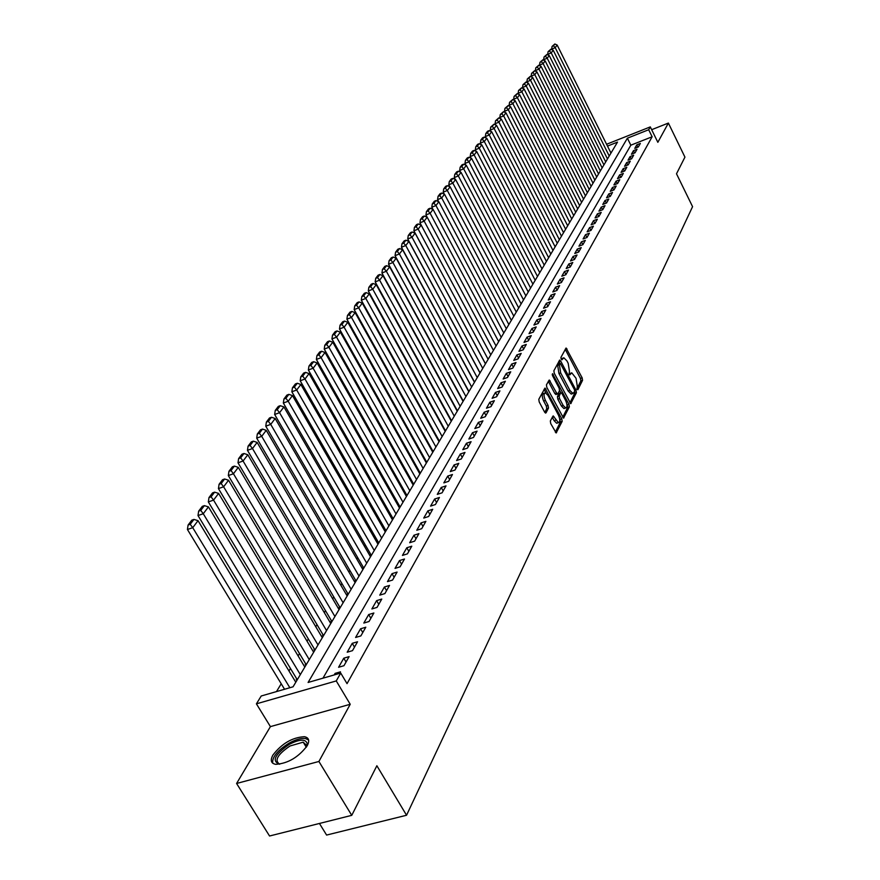 <?xml version="1.0" encoding="UTF-8"?>
<svg xmlns="http://www.w3.org/2000/svg" width="880" height="880" viewBox="0 0 880 880"><rect width="100%" height="100%" fill="white"/><g stroke="black" fill="none" stroke-linecap="round" stroke-linejoin="round"><path stroke-width="1.32" d="M576.972 389.224L577.874 389.73L582.549 380.314L582.153 377.839L566.093 348.007L560.923 357.401L561.198 359.15L561.869 359.832L563.838 357.775L566.918 360.866L568.183 363.297L569.448 371.261L569.107 374.231L569.767 374.902L571.747 372.812L576.037 378.268L577.313 386.254L576.972 389.224M559.702 360.085L553.872 370.755L554.268 373.296L570.713 403.656L576.4 392.711L576.004 390.203L560.703 361.053L559.482 360.173M307.208 745.723C309.848 740.597 308.913 737.594 304.403 736.703C292.358 737.396 281.853 743.512 272.91 755.062C270.061 760.364 271.018 763.455 275.77 764.346C288.013 763.444 298.496 757.24 307.208 745.723M550.33 420.948L550.726 423.577L556.149 432.927L562.166 421.388L561.759 418.792L545.006 388.058L538.802 399.311L539.198 401.929L544.643 412.148L546.018 412.863L548.482 408.078L548.086 405.471L545.413 400.433C543.587 396.088 543.587 393.558 545.391 392.832L548.009 395.439L558.415 415.052C560.241 419.419 560.241 421.96 558.415 422.664L553.168 415.888L550.33 420.948M351.758 815.342L269.555 836L236.588 783.475L318.912 761.475L351.758 815.342L376.871 765.743L406.549 815.254L692.571 206.657L676.5 173.789L684.937 157.124L668.382 123.068L657.844 142.318L650.298 126.896L648.692 129.734L652.135 136.774L347.039 683.65L340.725 673.057L336.259 680.933L256.41 703.835L261.228 695.992L293.062 686.807L617.507 142.109L607.486 146.091M318.912 761.475L350.218 704.286L336.259 680.933M569.371 406.857L563.53 418.099L546.832 387.42L546.436 384.846L549.252 379.995L556.589 393.008L557.931 393.734L559.504 390.665L559.108 388.113L552.519 375.628L552.497 373.692L568.975 404.316L569.371 406.857L567.644 407.44L562.705 417.362M668.382 123.068L651.673 129.69M296.692 678.799L296.241 679.558L297.616 679.162M305.646 663.784L305.206 664.521L306.57 664.125M314.413 649.088L313.984 649.814L315.337 649.418M322.993 634.711L322.564 635.415L323.906 635.019M331.386 620.631L330.968 621.335L332.299 620.928M339.603 606.848L339.196 607.53L340.516 607.134M347.655 593.362L347.259 594.022L348.568 593.626M355.542 580.14L355.146 580.789L356.444 580.393M363.264 567.193L362.879 567.831L364.166 567.424M370.832 554.499L370.458 555.126L371.734 554.719M378.257 542.058L377.883 542.674L379.159 542.278M385.528 529.87L385.165 530.475L386.419 530.068M392.656 517.913L392.304 518.507L393.547 518.1M399.652 506.187L399.3 506.77L400.543 506.363M406.516 494.692L406.175 495.253L407.396 494.857M413.237 483.406L412.907 483.967L414.128 483.56M419.848 472.34L419.518 472.879L420.728 472.483M426.327 461.472L426.008 462.011L427.207 461.604M432.685 450.802L432.366 451.33L433.565 450.934M438.933 440.33L438.625 440.858L439.802 440.451M445.06 430.056L445.929 430.166M638.363 146.938L640.343 143.451L636.779 144.848L634.788 148.346L638.363 146.938M635.019 152.823L637.032 149.281L633.457 150.689L631.433 154.231L635.019 152.823M631.642 158.785L633.677 155.199L630.069 156.607L628.023 160.193L631.642 158.785M628.21 164.835L630.267 161.194L626.648 162.613L624.569 166.254L628.21 164.835M624.723 170.962L626.824 167.277L623.172 168.696L621.06 172.392L624.723 170.962M621.192 177.188L623.315 173.448L619.652 174.867L617.507 178.618L621.192 177.188M617.617 183.502L619.773 179.696L616.077 181.137L613.91 184.932L617.617 183.502M613.976 189.904L616.165 186.054L612.447 187.484L610.247 191.345L613.976 189.904M610.291 196.405L612.513 192.489L608.773 193.93L606.54 197.846L610.291 196.405M606.551 202.994L608.806 199.023L605.033 200.475L602.767 204.446L606.551 202.994M602.756 209.682L605.033 205.656L601.249 207.108L598.95 211.134L602.756 209.682M598.895 216.48L601.216 212.388L597.399 213.84L595.067 217.932L598.895 216.48M594.99 223.377L597.344 219.219L593.505 220.682L591.129 224.829L594.99 223.377M591.008 230.373L593.406 226.16L589.534 227.623L587.136 231.836L591.008 230.373M586.982 237.479L589.402 233.2L585.519 234.674L583.077 238.953L586.982 237.479L585.519 234.674M582.879 244.695L585.343 240.35L581.427 241.824L578.952 246.169L582.879 244.695L581.427 241.824M578.721 252.021L581.229 247.61L577.28 249.095L574.761 253.506L578.721 252.021M574.497 259.468L577.038 254.991L573.078 256.465L570.515 260.953L574.497 259.468M570.207 267.025L572.792 262.482L568.799 263.967L566.192 268.521L570.207 267.025M565.851 274.714L568.469 270.083L564.454 271.579L561.803 276.21L565.851 274.714M561.418 282.513L564.08 277.816L560.032 279.312L557.348 284.02L561.418 282.513M556.919 290.455L559.625 285.67L555.544 287.177L552.816 291.951L556.919 290.455M552.343 298.507L555.093 293.656L550.99 295.163L548.218 300.014L552.343 298.507M547.69 306.702L550.495 301.774L546.348 303.281L543.532 308.22L547.69 306.702M542.96 315.04L545.809 310.024L541.64 311.531L538.78 316.547L542.96 315.04M538.153 323.51L541.046 318.406L536.855 319.924L533.94 325.028L538.153 323.51M533.269 332.123L536.206 326.931L531.982 328.46L529.023 333.641L533.269 332.123M528.297 340.879L531.289 335.61L527.032 337.128L524.018 342.408L528.297 340.879M523.237 349.789L526.284 344.432L521.994 345.95L518.936 351.318L523.237 349.789M518.1 358.853L521.191 353.397L516.868 354.926L513.755 360.393L518.1 358.853M512.864 368.082L516.01 362.527L511.665 364.056L508.486 369.622L512.864 368.082M507.529 377.465L510.741 371.811L506.352 373.351L503.129 379.005L507.529 377.465M502.117 387.024L505.373 381.271L500.962 382.811L497.673 388.564L502.117 387.024M496.595 396.748L499.917 390.885L495.462 392.436L492.118 398.288L496.595 396.748M490.974 406.648L494.362 400.686L489.874 402.226L486.464 408.199L490.974 406.648M485.254 416.724L488.697 410.652L484.176 412.203L480.711 418.275L485.254 416.724M479.424 426.998L482.933 420.816L478.379 422.367L474.848 428.549L479.424 426.998M473.495 437.459L477.07 431.156L472.472 432.707L468.875 439.01L473.495 437.459M467.445 448.107L471.086 441.694L466.455 443.245L462.792 449.669L467.445 448.107M461.285 458.964L464.992 452.43L460.328 453.992L456.599 460.526L461.285 458.964M455.004 470.03L458.788 463.364L454.08 464.926L450.285 471.592L455.004 470.03M448.602 481.316L452.452 474.518L447.722 476.08L443.839 482.878L448.602 481.316M442.079 492.811L446.006 485.881L441.232 487.454L437.272 494.373L442.079 492.811M435.424 504.537L439.428 497.475L434.61 499.037L430.584 506.11L435.424 504.537M428.637 516.494L432.718 509.289L427.867 510.862L423.753 518.067L428.637 516.494M421.707 528.693L425.876 521.345L420.981 522.918L416.79 530.266L421.707 528.693M414.645 541.145L418.902 533.643L413.963 535.216L409.684 542.718L414.645 541.145M407.429 553.85L411.774 546.194L406.802 547.767L402.435 555.423L407.429 553.85M400.07 566.819L404.503 559.009L399.487 560.571L395.032 568.392L400.07 566.819M392.557 580.063L397.089 572.077L392.029 573.65L387.475 581.625L392.557 580.063M384.89 593.582L389.51 585.431L384.406 587.004L379.753 595.144L384.89 593.582M377.047 607.387L381.777 599.071L376.629 600.633L371.877 608.949L377.047 607.387M369.039 621.5L373.868 612.997L368.676 614.559L363.825 623.062L369.039 621.5M360.866 635.91L365.794 627.22L360.558 628.793L355.597 637.472L360.866 635.91M352.495 650.65L357.544 641.773L352.253 643.324L347.193 652.212L352.495 650.65M343.948 665.709L349.107 656.634L343.772 658.196L338.591 667.271L343.948 665.709M652.135 136.774L630.839 145.189L322.96 678.183M339.603 673.376L340.472 671.836L335.093 673.387L334.213 674.927M434.005 431.453L433.675 432.003M427.713 441.859L427.328 442.486M421.289 452.452L420.871 453.156M414.755 463.254L414.282 464.024M408.089 474.254L407.572 475.112M401.302 485.463L400.73 486.409M394.383 496.903L393.767 497.915M387.321 508.552L386.65 509.663M380.127 520.432L379.401 521.631M372.79 532.554L372.009 533.852M365.299 544.918L364.463 546.315M357.665 557.535L356.752 559.031M349.866 570.405L348.898 572.011M341.913 583.55L340.868 585.266M333.784 596.97L332.684 598.796M325.49 610.665L324.313 612.612M317.02 624.657L315.766 626.736M308.363 638.957L307.021 641.157M299.508 653.565L298.1 655.897M290.466 668.503L288.97 670.978M281.226 683.771L276.485 691.592M577.698 208.923L519.629 94.732L517.396 97.691L513.656 99.253L514.151 100.232M506.132 328.361L506.693 328.163M501.017 336.875L501.622 336.666M495.825 345.543L496.474 345.312M493.449 350.394L424.193 221.133L419.969 222.805L490.556 354.343L491.238 354.101M485.166 363.308L485.914 363.044M479.699 372.416L480.491 372.141M474.133 381.689L474.98 381.392M468.468 391.116L469.381 390.808M462.704 400.719L463.672 400.378M456.841 410.487L457.864 410.135M450.868 420.431L451.946 420.057M319.44 823.46L326.601 835.065L406.549 815.254M350.218 704.286L270.413 726.616L236.588 783.475M270.413 726.616L256.41 703.835M648.692 129.734L627.385 138.193L308.099 682.462L340.725 673.057M606.573 144.265L650.298 126.896M630.839 145.189L627.385 138.193M636.779 144.848L637.901 147.125M633.457 150.689L634.59 152.988M630.069 156.607L631.235 158.939M626.648 162.613L627.825 164.978M623.172 168.696L624.371 171.105M619.652 174.867L620.873 177.309M616.077 181.137L617.32 183.612M612.447 187.484L613.712 190.003M608.773 193.93L610.06 196.493M605.033 200.475L606.342 203.071M601.249 207.108L602.58 209.748M597.399 213.84L598.763 216.524M593.505 220.682L594.88 223.41M589.534 227.623L590.953 230.395M577.28 249.095L578.754 251.966M573.078 256.465L574.563 259.358M568.799 263.967L570.295 266.882M564.454 271.579L565.961 274.505M560.032 279.312L561.561 282.271M555.544 287.177L557.095 290.147M550.99 295.163L552.541 298.155M546.348 303.281L547.921 306.295M541.64 311.531L543.235 314.567M536.855 319.924L538.461 322.982M531.982 328.46L533.599 331.529M527.032 337.128L528.671 340.23M521.994 345.95L523.644 349.074M516.868 354.926L518.54 358.072M511.665 364.056L513.348 367.224M506.352 373.351L508.057 376.541M500.962 382.811L502.678 386.012M495.462 392.436L497.211 395.659M489.874 402.226L491.634 405.482M484.176 412.203L485.958 415.481M478.379 422.367L480.183 425.667M472.472 432.707L474.298 436.04M466.455 443.245L468.303 446.6M460.328 453.992L462.187 457.358M454.08 464.926L455.972 468.325M447.722 476.08L449.625 479.512M441.232 487.454L443.157 490.897M434.61 499.037L436.568 502.524M427.867 510.862L429.836 514.371M420.981 522.918L422.983 526.449M413.963 535.216L415.987 538.78M406.802 547.767L408.848 551.353M399.487 560.571L401.566 564.19M392.029 573.65L394.13 577.302M384.406 587.004L386.54 590.678M376.629 600.633L378.785 604.34M368.676 614.559L370.865 618.299M360.558 628.793L362.769 632.555M352.253 643.324L354.497 647.13M343.772 658.196L346.049 662.024M335.093 673.387L335.753 674.487M570.955 373.087L568.997 374M563.057 358.05L561.099 358.952M576.851 388.949L580.855 380.897L580.459 378.422L565.202 349.283M559.977 363.517L558.822 361.372M569.899 402.919L574.695 393.283L574.629 391.622M574.728 391.435L574.442 389.675L560.318 363.396L559.405 364.826L560.67 372.889L569.91 390.445L572.913 393.492L574.728 391.435M558.723 364.023L560.076 363.55M572.022 393.789L571.197 394.075L568.183 391.039L558.943 373.483L557.689 365.431L558.36 364.155M556.094 394.471L554.851 393.602L548.317 381.282M559.592 390.39L560.857 392.788L558.976 393.547L561.088 392.722L562.045 393.679L565.642 400.51C567.435 404.778 567.446 407.275 565.686 407.979L563.167 405.438L559.548 398.596L559.141 396.033L560.714 392.964M566.896 404.239L567.248 404.899L568.975 404.316M558.976 393.547L557.414 396.616L557.81 399.179L561.429 406.021L563.959 408.573L564.696 408.32M567.644 407.44L567.248 404.899M557.447 422.994L556.655 423.258L554.114 420.706L552.233 417.197M544.632 393.096L543.642 393.437C541.827 394.163 541.827 396.693 543.653 401.038L545.413 400.433M544.797 412.412L546.733 408.672L546.337 406.065L543.653 401.038M546.062 393.074L544.06 389.345M555.324 432.19L560.417 421.971L559.669 418.726M609.235 156.013L555.192 47.641L557.15 45.045L610.973 153.087M553.476 45.815L554.862 44L552.068 46.42L553.476 45.815L555.192 47.641L551.65 49.148L551.903 49.654M557.15 45.045L554.862 44M552.068 46.42L551.65 49.148M279.642 764.225C271.502 761.189 274.703 754.567 289.234 744.37C299.761 739.002 305.756 738.804 307.219 743.765L306.537 746.823L306.669 745.448L303.204 742.17L290.004 745.987C277.53 754.501 274.087 760.573 279.686 764.225M308.605 739.97L305.349 738.485C300.982 738.023 295.515 739.596 288.97 743.226C277.486 750.431 272.063 757.086 272.701 763.191M605.715 161.909L551.221 52.888L553.212 50.248L607.475 158.95M549.505 51.051L550.902 49.203L548.086 51.656L549.505 51.051L551.221 52.888L547.668 54.395L547.943 54.956M553.212 50.248L550.902 49.203M548.086 51.656L547.668 54.395M602.151 167.893L547.206 58.201L549.219 55.539L603.933 164.89M545.479 56.353L546.898 54.483L544.049 56.958L545.479 56.353L547.206 58.201L543.62 59.73L543.928 60.335M549.219 55.539L546.898 54.483M544.049 56.958L543.62 59.73M598.532 173.965L543.136 63.602L545.171 60.896L600.347 170.918M541.398 61.732L542.828 59.84L539.946 62.348L541.398 61.732L543.136 63.602L539.528 65.131L539.858 65.791M545.171 60.896L542.828 59.84M539.946 62.348L539.528 65.131M594.869 180.125L539 69.08L541.068 66.33L596.706 177.034M537.251 67.199L538.703 65.274L535.799 67.804L537.251 67.199L539 69.08L535.37 70.609L535.722 71.324M541.068 66.33L538.703 65.274M535.799 67.804L535.37 70.609M591.151 186.362L534.798 74.635L536.91 71.852L593.01 183.227M533.038 72.732L534.523 70.785L531.586 73.348L533.038 72.732L534.798 74.635L531.157 76.175L531.542 76.934M536.91 71.852L534.523 70.785M531.586 73.348L531.157 76.175M587.378 192.698L530.541 80.278L532.686 77.44L589.27 189.519M528.781 78.353L530.277 76.373L527.307 78.969L528.781 78.353L530.541 80.278L526.878 81.818L527.285 82.632M532.686 77.44L530.277 76.373M527.307 78.969L526.878 81.818M583.55 199.122L526.229 85.987L528.396 83.127L585.475 195.899M524.447 84.062L525.965 82.049L522.973 84.678L524.447 84.062L526.229 85.987L522.533 87.538L522.973 88.418M528.396 83.127L525.965 82.049M522.973 84.678L522.533 87.538M579.667 205.645L521.84 91.795L524.04 88.88L581.614 202.367M520.058 89.848L521.598 87.813L518.562 90.464L520.058 89.848L521.84 91.795L518.122 93.357L518.595 94.281M524.04 88.88L521.598 87.813M518.562 90.464L518.122 93.357M575.729 212.256L517.396 97.691L515.592 95.722L517.165 93.654L514.096 96.349L515.592 95.722M519.629 94.732L517.165 93.654M514.096 96.349L513.656 99.253M571.736 218.966L512.886 103.664L515.152 100.672L573.738 215.6M511.071 101.684L512.655 99.583L509.564 102.311L511.071 101.684L512.886 103.664L509.113 105.237L509.652 106.282M515.152 100.672L512.655 99.583M509.564 102.311L509.113 105.237M567.677 225.775L508.299 109.736L510.598 106.689L569.712 222.354M506.473 107.734L508.09 105.6L504.955 108.361L506.473 107.734L508.299 109.736L504.504 111.309L505.076 112.42M510.598 106.689L508.09 105.6M504.955 108.361L504.504 111.309M563.552 232.683L503.646 115.907L505.978 112.805L565.62 229.218M501.809 113.883L503.448 111.716L500.28 114.51L501.809 113.883L503.646 115.907L499.829 117.48L500.423 118.646M505.978 112.805L503.448 111.716M500.28 114.51L499.829 117.48M559.372 239.701L498.916 122.166L501.292 119.02L561.473 236.181M497.068 120.12L498.74 117.92L495.539 120.758L497.068 120.12L498.916 122.166L495.077 123.75L495.715 124.982M501.292 119.02L498.74 117.92M495.539 120.758L495.077 123.75M555.137 246.829L494.12 128.513L496.529 125.323L557.26 243.254M492.261 126.456L493.955 124.223L490.71 127.094L492.261 126.456L494.12 128.513L490.259 130.108L490.919 131.406M496.529 125.323L493.955 124.223M490.71 127.094L490.259 130.108M550.825 254.067L489.247 134.97L491.689 131.736L552.992 250.437M487.377 132.891L489.093 130.625L487.542 131.263L485.815 133.529L487.377 132.891L489.247 134.97L485.353 136.576L486.057 137.929M491.689 131.736L489.093 130.625M485.815 133.529L485.353 136.576M546.447 261.404L484.297 141.526L486.783 138.237L548.647 257.719M482.416 139.425L484.154 137.126L482.592 137.775L480.843 140.074L482.416 139.425L484.297 141.526L480.381 143.132L481.118 144.562M486.783 138.237L484.154 137.126M480.843 140.074L480.381 143.132M542.003 268.873L479.27 148.192L481.789 144.848L544.236 265.122M477.367 146.069L479.149 143.737L477.576 144.375L475.794 146.718L477.367 146.069L479.27 148.192L475.321 149.798L476.102 151.305M481.789 144.848L479.149 143.737M475.794 146.718L475.321 149.798M537.493 276.441L474.155 154.957L476.718 151.558L539.759 272.646M472.252 152.812L474.045 150.447L472.461 151.085L470.657 153.461L472.252 152.812L474.155 154.957L470.184 156.574L471.009 158.147M476.718 151.558L474.045 150.447M470.657 153.461L470.184 156.574M532.906 284.141L468.963 161.832L471.57 158.378L535.205 280.28M467.038 159.676L468.875 157.256L467.28 157.905L465.443 160.325L467.038 159.676L468.963 161.832L464.97 163.46L465.828 165.11M471.57 158.378L468.875 157.256M465.443 160.325L464.97 163.46M528.253 291.962L463.683 168.828L466.334 165.319L530.585 288.035M461.758 166.639L463.617 164.186L462.011 164.835L460.141 167.288L461.758 166.639L463.683 168.828L459.668 170.456L460.57 172.183M466.334 165.319L463.617 164.186M460.141 167.288L459.668 170.456M523.523 299.904L458.326 175.934L461.021 172.359L525.899 295.922M456.379 173.723L458.271 171.226L456.654 171.886L454.751 174.383L456.379 173.723L458.326 175.934L454.267 177.562L455.224 179.366M461.021 172.359L458.271 171.226M454.751 174.383L454.267 177.562M518.705 307.978L452.87 183.15L455.609 179.52L521.125 303.93M450.912 180.917L452.837 178.387L451.209 179.047L449.284 181.577L450.912 180.917L452.87 183.15L448.789 184.789L449.779 186.67M455.609 179.52L452.837 178.387M449.284 181.577L448.789 184.789M513.821 316.184L447.326 190.498L450.109 186.802L516.274 312.07M445.357 188.243L447.304 185.669L445.676 186.329L443.707 188.903L445.357 188.243L447.326 190.498L443.223 192.148L444.257 194.106M450.109 186.802L447.304 185.669M443.707 188.903L443.223 192.148M508.849 324.522L441.694 197.956L444.521 194.216L511.346 320.342M439.703 195.679L441.694 193.061L440.044 193.732L438.053 196.35L439.703 195.679L441.694 197.956L437.558 199.617L438.647 201.663M444.521 194.216L441.694 193.061M438.053 196.35L437.558 199.617M503.8 333.003L435.963 205.557L438.834 201.74L506.341 328.746M433.961 203.258L435.974 200.585L434.313 201.256L432.289 203.918L433.961 203.258L435.963 205.557L431.794 207.218L432.927 209.352M438.834 201.74L435.974 200.585M432.289 203.918L431.794 207.218M498.663 341.627L430.122 213.279L433.059 209.396L501.248 337.304M428.109 210.947L430.166 208.241L428.494 208.912L426.437 211.618L428.109 210.947L430.122 213.279L425.931 214.94L427.119 217.162M433.059 209.396L430.166 208.241M426.437 211.618L425.931 214.94M422.169 218.779L424.259 216.029L422.576 216.7L420.475 219.45L422.169 218.779L424.193 221.133L427.174 217.184L496.067 345.994M427.174 217.184L424.259 216.029M420.475 219.45L419.969 222.805M488.136 359.315L418.165 229.119L421.19 225.115L490.798 354.838M416.119 226.754L418.242 223.949L416.548 224.62L414.414 227.425L416.119 226.754L418.165 229.119L413.908 230.802L485.232 363.286M421.19 225.115L418.242 223.949M414.414 227.425L413.908 230.802M482.735 368.379L412.016 237.259L415.107 233.167L485.441 363.825M409.959 234.861L412.126 232.001L410.421 232.683L408.254 235.532L409.959 234.861L412.016 237.259L407.737 238.942L479.809 372.383M415.107 233.167L412.126 232.001M408.254 235.532L407.737 238.942M477.235 377.608L405.768 245.531L408.914 241.373L479.996 372.977M403.7 243.111L405.9 240.207L404.184 240.878L401.973 243.782L403.7 243.111L405.768 245.531L401.456 247.225L474.298 381.634M408.914 241.373L405.9 240.207M401.973 243.782L401.456 247.225M471.647 386.991L399.41 253.957L402.6 249.733L474.452 382.283M397.32 251.504L399.564 248.556L397.837 249.227L395.582 252.186L397.32 251.504L399.41 253.957L395.065 255.662L468.688 391.039M402.6 249.733L399.564 248.556M395.582 252.186L395.065 255.662M465.949 396.55L392.931 262.537L396.187 258.225L468.809 391.754M390.83 260.062L393.118 257.048L391.369 257.73L389.081 260.744L390.83 260.062L392.931 262.537L388.553 264.242L462.99 400.62M396.187 258.225L393.118 257.048M389.081 260.744L388.553 264.242M460.163 406.274L386.342 271.271L389.653 266.882L463.067 401.39M384.219 268.763L386.551 265.694L384.791 266.387L382.459 269.445L384.219 268.763L386.342 271.271L381.931 272.976L457.182 410.366M389.653 266.882L386.551 265.694M382.459 269.445L381.931 272.976M454.267 416.174L379.621 280.17L382.998 275.693L457.226 411.202M377.487 277.629L379.863 274.505L378.092 275.198L375.716 278.322L377.487 277.629L379.621 280.17L375.177 281.875L451.264 420.288M382.998 275.693L379.863 274.505M375.716 278.322L375.177 281.875M448.261 426.25L372.779 289.223L376.222 284.68L451.275 421.19M370.634 286.66L373.054 283.481L371.261 284.174L368.841 287.353L370.634 286.66L372.779 289.223L368.302 290.95L445.247 430.397M376.222 284.68L373.054 283.481M368.841 287.353L368.302 290.95M442.156 436.513L365.816 298.452L369.314 293.821L445.225 431.354M363.649 295.856L366.113 292.622L364.309 293.315L361.845 296.549L363.649 295.856L365.816 298.452L361.306 300.179L439.12 440.682M369.314 293.821L366.113 292.622M361.845 296.549L361.306 300.179M435.93 446.963L358.71 307.857L362.285 303.138L439.054 441.716M356.532 305.228L359.04 301.928L357.225 302.621L354.717 305.921L356.532 305.228L358.71 307.857L354.167 309.584L432.883 451.165M362.285 303.138L359.04 301.928M354.717 305.921L354.167 309.584M429.583 457.611L351.483 317.438L355.113 312.631L432.773 452.254M349.283 314.787L351.835 311.421L350.009 312.114L347.457 315.48L349.283 314.787L351.483 317.438L346.896 319.176L426.525 461.835M355.113 312.631L351.835 311.421M347.457 315.48L346.896 319.176M423.126 468.457L344.102 327.206L347.809 322.3L426.371 463.001M341.891 324.522L344.498 321.09L342.661 321.794L340.043 325.215L341.891 324.522L344.102 327.206L339.482 328.955L420.046 472.703M347.809 322.3L344.498 321.09M340.043 325.215L339.482 328.955M416.537 479.501L336.589 337.161L340.362 332.167L419.848 473.957M334.356 334.444L337.018 330.946L335.159 331.65L332.497 335.148L334.356 334.444L336.589 337.161L331.936 338.91L413.457 483.78M340.362 332.167L337.018 330.946M332.497 335.148L331.936 338.91M409.838 490.765L328.922 347.314L332.772 342.221L413.204 485.111M326.678 344.564L329.384 341L327.514 341.704L324.797 345.268L326.678 344.564L328.922 347.314L324.236 349.074L406.725 495.077M332.772 342.221L329.384 341M324.797 345.268L324.236 349.074M402.996 502.249L321.101 357.676L325.028 352.473L406.428 496.485M318.846 354.882L321.607 351.252L319.715 351.956L316.954 355.586L318.846 354.882L321.101 357.676L316.371 359.425L399.872 506.583M325.028 352.473L321.607 351.252M316.954 355.586L316.371 359.425M396.022 513.953L313.126 368.236L317.141 362.934L399.52 508.068M310.849 365.409L313.665 361.702L311.762 362.406L308.946 366.113L310.849 365.409L313.126 368.236L308.363 369.996L392.887 518.32M317.141 362.934L313.665 361.702M308.946 366.113L308.363 369.996M388.916 525.888L304.997 379.016L309.078 373.593L392.48 519.893M302.698 376.156L305.569 372.372L303.655 373.076L300.773 376.86L302.698 376.156L304.997 379.016L300.19 380.776L385.759 530.277M309.078 373.593L305.569 372.372M300.773 376.86L300.19 380.776M381.656 538.065L296.692 390.005L300.861 384.483L385.308 531.949M294.371 387.112L297.308 383.251L295.383 383.955L292.446 387.816L294.371 387.112L296.692 390.005L291.852 391.776L378.499 542.487M300.861 384.483L297.308 383.251M292.446 387.816L291.852 391.776M374.264 550.484L288.211 401.236L292.479 395.593L377.982 544.236M285.879 398.299L288.871 394.361L286.935 395.065L283.932 399.014L285.879 398.299L288.211 401.236L283.338 403.007L371.085 554.928M292.479 395.593L288.871 394.361M283.932 399.014L283.338 403.007M366.718 563.156L279.565 412.687L283.91 406.934L370.513 556.787M277.211 409.717L280.269 405.691L278.311 406.406L275.253 410.432L277.211 409.717L279.565 412.687L274.648 414.469L363.517 567.633M283.91 406.934L280.269 405.691M275.253 410.432L274.648 414.469M359.018 576.081L270.732 424.391L275.176 418.506L362.89 569.58M268.367 421.377L271.48 417.263L269.5 417.978L266.376 422.092L268.367 421.377L270.732 424.391L265.771 426.173L355.806 580.591M275.176 418.506L271.48 417.263M266.376 422.092L265.771 426.173M351.153 589.281L261.712 436.337L266.244 430.331L355.102 582.648M259.325 433.29L262.504 429.088L260.513 429.803L257.323 434.005L259.325 433.29L261.712 436.337L256.707 438.119L347.93 593.824M266.244 430.331L262.504 429.088M257.323 434.005L256.707 438.119M343.123 602.756L252.494 448.547L257.125 442.409L347.16 595.991M250.085 445.445L253.341 441.166L251.328 441.881L248.072 446.171L250.085 445.445L252.494 448.547L247.456 450.329L339.889 607.321M257.125 442.409L253.341 441.166M248.072 446.171L247.456 450.329M334.928 616.517L243.078 461.021L247.808 454.751L339.053 609.609M240.647 457.875L243.98 453.497L241.956 454.212L238.623 458.601L240.647 457.875L243.078 461.021L237.996 462.803L331.672 621.115M247.808 454.751L243.98 453.497M238.623 458.601L237.996 462.803M326.557 630.575L233.453 473.759L238.293 467.357L330.759 623.513M231.011 470.58L234.41 466.103L232.364 466.818L228.954 471.306L231.011 470.58L233.453 473.759L228.327 475.552L323.29 635.206M238.293 467.357L234.41 466.103M228.954 471.306L228.327 475.552M317.999 644.941L223.619 486.794L228.558 480.249L322.3 637.714M221.155 483.571L224.62 478.995L222.563 479.71L219.087 484.286L221.155 483.571L223.619 486.794L218.438 488.587L314.721 649.594M228.558 480.249L224.62 478.995M219.087 484.286L218.438 488.587M309.265 659.615L213.554 500.115L218.614 493.416L313.654 652.234M211.068 496.848L214.621 492.162L212.542 492.888L208.989 497.563L211.068 496.848L213.554 500.115L208.34 501.919L305.965 664.301M218.614 493.416L214.621 492.162M208.989 497.563L208.34 501.919M300.322 674.608L203.269 513.744L208.439 506.891L304.821 667.073M200.761 510.422L204.391 505.637L202.301 506.363L198.66 511.148L200.761 510.422L203.269 513.744L198 515.548L297.022 679.327M208.439 506.891L204.391 505.637M198.66 511.148L198 515.548M289.85 687.731L192.742 527.692L198.033 520.674L295.79 682.231M190.212 524.315L193.93 519.42L191.818 520.146L188.089 525.041L190.212 524.315L192.742 527.692L187.429 529.485L284.559 689.26M198.033 520.674L193.93 519.42M188.089 525.041L187.429 529.485M569.03 374.077L570.636 373.527M561.143 359.04L562.738 358.479M565.367 349.569L567.061 348.975M580.459 378.422L582.153 377.839M580.855 380.897L582.549 380.314M558.987 361.658L560.703 361.053M574.761 390.621L576.004 390.203M574.695 393.283L576.4 392.711M570.537 403.601L571.087 403.414M557.689 365.431L559.405 364.826M558.943 373.483L560.67 372.889M568.183 391.039L569.91 390.445M563.343 418.044L563.915 417.846M548.493 381.568L550.231 380.974M554.851 393.602L556.589 393.008M552.2 374.715L553.179 374.374M561.429 406.021L563.167 405.438M557.414 396.616L559.141 396.033M557.81 399.179L559.548 398.596M552.376 417.439L554.136 416.845M554.114 420.706L555.874 420.123M546.337 406.065L548.086 405.471M546.733 408.672L548.482 408.078M545.446 413.061L546.018 412.863M544.236 389.642L545.985 389.037M560.01 419.386L561.759 418.792M560.417 421.971L562.166 421.388M555.973 432.861L556.567 432.663M558.602 363.99L560.142 363.462M571.197 394.075L572.913 393.492M555.819 394.559L557.546 393.965M563.959 408.573L565.686 407.979M556.655 423.258L558.415 422.664M306.669 745.448L307.219 743.765M306.284 747.208L303.204 742.17"/></g></svg>
